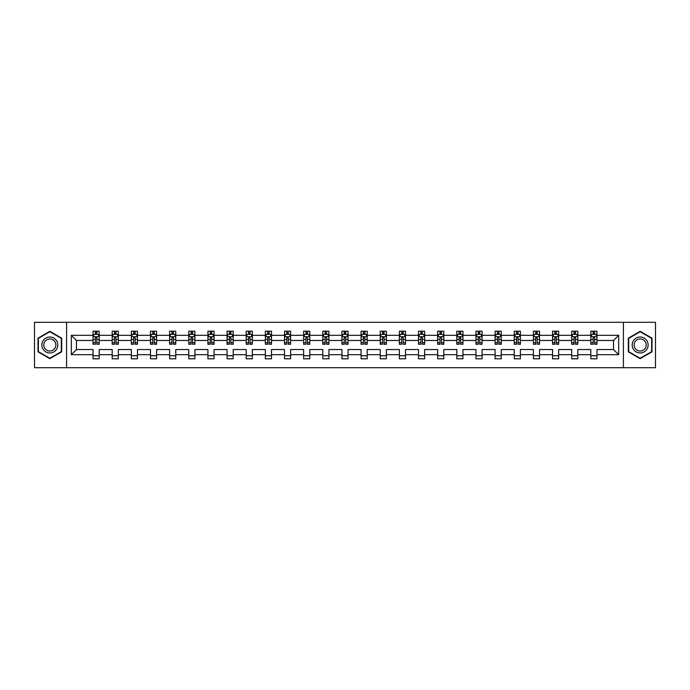 <?xml version="1.0" encoding="UTF-8"?>
<svg xmlns="http://www.w3.org/2000/svg" width="690" height="690" viewBox="0 0 690 690"><rect width="100%" height="100%" fill="white"/><g stroke="black" fill="none" stroke-linecap="round" stroke-linejoin="round"><path stroke-width="1.03" d="M623.406 322.299L34.5 322.299L34.5 367.701L655.5 367.701L655.5 322.299L623.406 322.299L623.406 367.701M596.962 354.695L596.962 349.537L613.531 349.537L618.68 354.695L596.962 354.695L596.962 358.809L590.821 358.809L590.821 354.695L577.815 354.695L577.815 358.809L571.674 358.809L571.674 354.695L558.667 354.695L558.667 358.809L552.535 358.809L552.535 354.695L539.52 354.695L539.52 358.809L533.387 358.809L533.387 354.695L520.381 354.695L520.381 358.809L514.24 358.809L514.24 354.695L501.233 354.695L501.233 358.809L495.092 358.809L495.092 354.695L482.086 354.695L482.086 358.809L475.953 358.809L475.953 354.695L462.938 354.695L462.938 358.809L456.806 358.809L456.806 354.695L443.799 354.695L443.799 358.809L437.658 358.809L437.658 354.695L424.652 354.695L424.652 358.809L418.511 358.809L418.511 354.695L405.504 354.695L405.504 358.809L399.372 358.809L399.372 354.695L386.357 354.695L386.357 358.809L380.224 358.809L380.224 354.695L367.209 354.695L367.209 358.809L361.077 358.809L361.077 354.695L348.071 354.695L348.071 358.809L341.93 358.809L341.93 354.695L328.923 354.695L328.923 358.809L322.791 358.809L322.791 354.695L309.776 354.695L309.776 358.809L303.643 358.809L303.643 354.695L290.628 354.695L290.628 358.809L284.496 358.809L284.496 354.695L271.489 354.695L271.489 358.809L265.348 358.809L265.348 354.695L252.342 354.695L252.342 358.809L246.201 358.809L246.201 354.695L233.194 354.695L233.194 358.809L227.062 358.809L227.062 354.695L214.047 354.695L214.047 358.809L207.914 358.809L207.914 354.695L194.908 354.695L194.908 358.809L188.767 358.809L188.767 354.695L175.76 354.695L175.76 358.809L169.619 358.809L169.619 354.695L156.613 354.695L156.613 358.809L150.48 358.809L150.48 354.695L137.465 354.695L137.465 358.809L131.333 358.809L131.333 354.695L118.326 354.695L118.326 358.809L112.185 358.809L112.185 354.695L99.179 354.695L99.179 358.809L93.038 358.809L93.038 354.695L71.32 354.695L71.32 335.305L93.038 335.305L93.038 331.191L99.179 331.191L99.179 335.305L112.185 335.305L112.185 331.191L118.326 331.191L118.326 335.305L131.333 335.305L131.333 331.191L137.465 331.191L137.465 335.305L150.48 335.305L150.48 331.191L156.613 331.191L156.613 335.305L169.619 335.305L169.619 331.191L175.76 331.191L175.76 335.305L188.767 335.305L188.767 331.191L194.908 331.191L194.908 335.305L207.914 335.305L207.914 331.191L214.047 331.191L214.047 335.305L227.062 335.305L227.062 331.191L233.194 331.191L233.194 335.305L246.201 335.305L246.201 331.191L252.342 331.191L252.342 335.305L265.348 335.305L265.348 331.191L271.489 331.191L271.489 335.305L284.496 335.305L284.496 331.191L290.628 331.191L290.628 335.305L303.643 335.305L303.643 331.191L309.776 331.191L309.776 335.305L322.791 335.305L322.791 331.191L328.923 331.191L328.923 335.305L341.93 335.305L341.93 331.191L348.071 331.191L348.071 335.305L361.077 335.305L361.077 331.191L367.209 331.191L367.209 335.305L380.224 335.305L380.224 331.191L386.357 331.191L386.357 335.305L399.372 335.305L399.372 331.191L405.504 331.191L405.504 335.305L418.511 335.305L418.511 331.191L424.652 331.191L424.652 335.305L437.658 335.305L437.658 331.191L443.799 331.191L443.799 335.305L456.806 335.305L456.806 331.191L462.938 331.191L462.938 335.305L475.953 335.305L475.953 331.191L482.086 331.191L482.086 335.305L495.092 335.305L495.092 331.191L501.233 331.191L501.233 335.305L514.24 335.305L514.24 331.191L520.381 331.191L520.381 335.305L533.387 335.305L533.387 331.191L539.52 331.191L539.52 335.305L552.535 335.305L552.535 331.191L558.667 331.191L558.667 335.305L571.674 335.305L571.674 331.191L577.815 331.191L577.815 335.305L590.821 335.305L590.821 331.191L596.962 331.191L596.962 335.305L618.68 335.305L618.68 354.695M66.594 367.701L66.594 322.299M590.821 335.305L590.821 340.463L577.815 340.463L577.815 335.305M577.815 354.695L577.815 349.537L590.821 349.537L590.821 354.695M571.674 335.305L571.674 340.463L558.667 340.463L558.667 335.305M558.667 354.695L558.667 349.537L571.674 349.537L571.674 354.695M552.535 335.305L552.535 340.463L539.52 340.463L539.52 335.305M539.52 354.695L539.52 349.537L552.535 349.537L552.535 354.695M533.387 335.305L533.387 340.463L520.381 340.463L520.381 335.305M520.381 354.695L520.381 349.537L533.387 349.537L533.387 354.695M514.24 335.305L514.24 340.463L501.233 340.463L501.233 335.305M501.233 354.695L501.233 349.537L514.24 349.537L514.24 354.695M495.092 335.305L495.092 340.463L482.086 340.463L482.086 335.305M482.086 354.695L482.086 349.537L495.092 349.537L495.092 354.695M475.953 335.305L475.953 340.463L462.938 340.463L462.938 335.305M462.938 354.695L462.938 349.537L475.953 349.537L475.953 354.695M456.806 335.305L456.806 340.463L443.799 340.463L443.799 335.305M443.799 354.695L443.799 349.537L456.806 349.537L456.806 354.695M437.658 335.305L437.658 340.463L424.652 340.463L424.652 335.305M424.652 354.695L424.652 349.537L437.658 349.537L437.658 354.695M418.511 335.305L418.511 340.463L405.504 340.463L405.504 335.305M405.504 354.695L405.504 349.537L418.511 349.537L418.511 354.695M399.372 335.305L399.372 340.463L386.357 340.463L386.357 335.305M386.357 354.695L386.357 349.537L399.372 349.537L399.372 354.695M380.224 335.305L380.224 340.463L367.209 340.463L367.209 335.305M367.209 354.695L367.209 349.537L380.224 349.537L380.224 354.695M361.077 335.305L361.077 340.463L348.071 340.463L348.071 335.305M348.071 354.695L348.071 349.537L361.077 349.537L361.077 354.695M341.93 335.305L341.93 340.463L328.923 340.463L328.923 335.305M328.923 354.695L328.923 349.537L341.93 349.537L341.93 354.695M322.791 335.305L322.791 340.463L309.776 340.463L309.776 335.305M309.776 354.695L309.776 349.537L322.791 349.537L322.791 354.695M303.643 335.305L303.643 340.463L290.628 340.463L290.628 335.305M290.628 354.695L290.628 349.537L303.643 349.537L303.643 354.695M284.496 335.305L284.496 340.463L271.489 340.463L271.489 335.305M271.489 354.695L271.489 349.537L284.496 349.537L284.496 354.695M265.348 335.305L265.348 340.463L252.342 340.463L252.342 335.305M252.342 354.695L252.342 349.537L265.348 349.537L265.348 354.695M246.201 335.305L246.201 340.463L233.194 340.463L233.194 335.305M233.194 354.695L233.194 349.537L246.201 349.537L246.201 354.695M227.062 335.305L227.062 340.463L214.047 340.463L214.047 335.305M214.047 354.695L214.047 349.537L227.062 349.537L227.062 354.695M207.914 335.305L207.914 340.463L194.908 340.463L194.908 335.305M194.908 354.695L194.908 349.537L207.914 349.537L207.914 354.695M188.767 335.305L188.767 340.463L175.76 340.463L175.76 335.305M175.76 354.695L175.76 349.537L188.767 349.537L188.767 354.695M169.619 335.305L169.619 340.463L156.613 340.463L156.613 335.305M156.613 354.695L156.613 349.537L169.619 349.537L169.619 354.695M150.48 335.305L150.48 340.463L137.465 340.463L137.465 335.305M137.465 354.695L137.465 349.537L150.48 349.537L150.48 354.695M131.333 335.305L131.333 340.463L118.326 340.463L118.326 335.305M118.326 354.695L118.326 349.537L131.333 349.537L131.333 354.695M112.185 335.305L112.185 340.463L99.179 340.463L99.179 335.305M99.179 354.695L99.179 349.537L112.185 349.537L112.185 354.695M93.038 335.305L93.038 340.463L76.469 340.463L76.469 349.537L93.038 349.537L93.038 354.695M71.32 335.305L76.469 340.463M613.531 349.537L613.531 340.463L596.962 340.463L596.962 335.305M593.159 334.262L594.625 334.262M574.011 334.262L575.486 334.262M554.864 334.262L556.338 334.262M535.716 334.262L537.191 334.262M516.568 334.262L518.043 334.262M497.43 334.262L498.896 334.262M478.282 334.262L479.757 334.262M459.135 334.262L460.609 334.262M439.987 334.262L441.462 334.262M420.848 334.262L422.315 334.262M401.701 334.262L403.176 334.262M382.553 334.262L384.028 334.262M363.406 334.262L364.881 334.262M344.267 334.262L345.733 334.262M325.119 334.262L326.594 334.262M305.972 334.262L307.447 334.262M286.824 334.262L288.299 334.262M267.686 334.262L269.152 334.262M248.538 334.262L250.013 334.262M229.391 334.262L230.865 334.262M210.243 334.262L211.718 334.262M191.104 334.262L192.57 334.262M171.957 334.262L173.432 334.262M152.809 334.262L154.284 334.262M133.662 334.262L135.137 334.262M114.514 334.262L115.989 334.262M95.375 334.262L96.842 334.262M93.038 355.738L99.179 355.738M112.185 355.738L118.326 355.738M131.333 355.738L137.465 355.738M150.48 355.738L156.613 355.738M169.619 355.738L175.76 355.738M188.767 355.738L194.908 355.738M207.914 355.738L214.047 355.738M227.062 355.738L233.194 355.738M246.201 355.738L252.342 355.738M265.348 355.738L271.489 355.738M284.496 355.738L290.628 355.738M303.643 355.738L309.776 355.738M322.791 355.738L328.923 355.738M341.93 355.738L348.071 355.738M361.077 355.738L367.209 355.738M380.224 355.738L386.357 355.738M399.372 355.738L405.504 355.738M418.511 355.738L424.652 355.738M437.658 355.738L443.799 355.738M456.806 355.738L462.938 355.738M475.953 355.738L482.086 355.738M495.092 355.738L501.233 355.738M514.24 355.738L520.381 355.738M533.387 355.738L539.52 355.738M552.535 355.738L558.667 355.738M571.674 355.738L577.815 355.738M590.821 355.738L596.962 355.738M76.469 349.537L71.32 354.695M618.68 335.305L613.531 340.463M61.686 338.16L49.844 331.321L38.002 338.16L38.002 351.84L49.844 358.679L61.686 351.84L61.686 338.16M628.314 338.16L628.314 351.84L640.156 358.679L651.998 351.84L651.998 338.16L640.156 331.321L628.314 338.16M96.842 332.787L95.375 332.787M94.194 334.469L93.038 334.469L93.038 331.191L95.375 331.191L95.375 334.322M93.038 342.723L93.038 344.267L95.375 344.267L95.375 342.723L93.038 342.723L93.038 340.463M99.179 340.463L99.179 344.267L96.842 344.267L96.842 337.695L95.375 337.695L95.375 342.723M98.023 334.469L99.179 334.469L99.179 331.191L96.842 331.191L96.842 334.322M99.179 336.78L97.954 334.322L94.271 334.322L93.038 336.78M115.989 332.787L114.514 332.787M113.341 334.469L112.185 334.469L112.185 331.191L114.514 331.191L114.514 334.322M112.185 342.723L112.185 344.267L114.514 344.267L114.514 342.723L112.185 342.723L112.185 340.463M118.326 340.463L118.326 344.267L115.989 344.267L115.989 337.695L114.514 337.695L114.514 342.723M117.171 334.469L118.326 334.469L118.326 331.191L115.989 331.191L115.989 334.322M118.326 336.78L117.093 334.322L113.41 334.322L112.185 336.78M135.137 332.787L133.662 332.787M132.489 334.469L131.333 334.469L131.333 331.191L133.662 331.191L133.662 334.322M131.333 342.723L131.333 344.267L133.662 344.267L133.662 342.723L131.333 342.723L131.333 340.463M137.465 340.463L137.465 344.267L135.137 344.267L135.137 337.695L133.662 337.695L133.662 342.723M136.318 334.469L137.465 334.469L137.465 331.191L135.137 331.191L135.137 334.322M137.465 336.78L136.241 334.322L132.558 334.322L131.333 336.78M42.935 341.015A7.978 7.978 0 0 0 45.85 351.909A7.978 7.978 0 0 0 56.752 348.985A7.978 7.978 0 0 0 53.829 338.091A7.978 7.978 0 0 0 42.935 341.015M44.608 341.981A6.038 6.038 0 0 0 46.825 350.227A6.038 6.038 0 0 0 55.071 348.019A6.038 6.038 0 0 0 52.863 339.773A6.038 6.038 0 0 0 44.608 341.981M61.315 338.376L61.315 351.624L49.844 358.248L38.364 351.624L38.364 338.376L49.844 331.752L61.315 338.376M633.248 341.015A7.978 7.978 0 0 0 636.171 351.909A7.978 7.978 0 0 0 647.065 348.985A7.978 7.978 0 0 0 644.15 338.091A7.978 7.978 0 0 0 633.248 341.015M634.929 341.981A6.038 6.038 0 0 0 637.137 350.227A6.038 6.038 0 0 0 645.392 348.019A6.038 6.038 0 0 0 643.175 339.773A6.038 6.038 0 0 0 634.929 341.981M651.636 338.376L651.636 351.624L640.156 358.248L628.685 351.624L628.685 338.376L640.156 331.752L651.636 338.376M154.284 332.787L152.809 332.787M151.628 334.469L150.48 334.469L150.48 331.191L152.809 331.191L152.809 334.322M150.48 342.723L150.48 344.267L152.809 344.267L152.809 342.723L150.48 342.723L150.48 340.463M156.613 340.463L156.613 344.267L154.284 344.267L154.284 337.695L152.809 337.695L152.809 342.723M155.457 334.469L156.613 334.469L156.613 331.191L154.284 331.191L154.284 334.322M156.613 336.78L155.388 334.322L151.705 334.322L150.48 336.78M173.432 332.787L171.957 332.787M170.775 334.469L169.619 334.469L169.619 331.191L171.957 331.191L171.957 334.322M169.619 342.723L169.619 344.267L171.957 344.267L171.957 342.723L169.619 342.723L169.619 340.463M175.76 340.463L175.76 344.267L173.432 344.267L173.432 337.695L171.957 337.695L171.957 342.723M174.605 334.469L175.76 334.469L175.76 331.191L173.432 331.191L173.432 334.322M175.76 336.78L174.536 334.322L170.853 334.322L169.619 336.78M192.57 332.787L191.104 332.787M189.923 334.469L188.767 334.469L188.767 331.191L191.104 331.191L191.104 334.322M188.767 342.723L188.767 344.267L191.104 344.267L191.104 342.723L188.767 342.723L188.767 340.463M194.908 340.463L194.908 344.267L192.57 344.267L192.57 337.695L191.104 337.695L191.104 342.723M193.752 334.469L194.908 334.469L194.908 331.191L192.57 331.191L192.57 334.322M194.908 336.78L193.674 334.322L189.992 334.322L188.767 336.78M211.718 332.787L210.243 332.787M209.07 334.469L207.914 334.469L207.914 331.191L210.243 331.191L210.243 334.322M207.914 342.723L207.914 344.267L210.243 344.267L210.243 342.723L207.914 342.723L207.914 340.463M214.047 340.463L214.047 344.267L211.718 344.267L211.718 337.695L210.243 337.695L210.243 342.723M212.9 334.469L214.047 334.469L214.047 331.191L211.718 331.191L211.718 334.322M214.047 336.78L212.822 334.322L209.139 334.322L207.914 336.78M230.865 332.787L229.391 332.787M228.209 334.469L227.062 334.469L227.062 331.191L229.391 331.191L229.391 334.322M227.062 342.723L227.062 344.267L229.391 344.267L229.391 342.723L227.062 342.723L227.062 340.463M233.194 340.463L233.194 344.267L230.865 344.267L230.865 337.695L229.391 337.695L229.391 342.723M232.038 334.469L233.194 334.469L233.194 331.191L230.865 331.191L230.865 334.322M233.194 336.78L231.969 334.322L228.287 334.322L227.062 336.78M250.013 332.787L248.538 332.787M247.356 334.469L246.201 334.469L246.201 331.191L248.538 331.191L248.538 334.322M246.201 342.723L246.201 344.267L248.538 344.267L248.538 342.723L246.201 342.723L246.201 340.463M252.342 340.463L252.342 344.267L250.013 344.267L250.013 337.695L248.538 337.695L248.538 342.723M251.186 334.469L252.342 334.469L252.342 331.191L250.013 331.191L250.013 334.322M252.342 336.78L251.117 334.322L247.434 334.322L246.201 336.78M269.152 332.787L267.686 332.787M266.504 334.469L265.348 334.469L265.348 331.191L267.686 331.191L267.686 334.322M265.348 342.723L265.348 344.267L267.686 344.267L267.686 342.723L265.348 342.723L265.348 340.463M271.489 340.463L271.489 344.267L269.152 344.267L269.152 337.695L267.686 337.695L267.686 342.723M270.333 334.469L271.489 334.469L271.489 331.191L269.152 331.191L269.152 334.322M271.489 336.78L270.256 334.322L266.582 334.322L265.348 336.78M288.299 332.787L286.824 332.787M285.651 334.469L284.496 334.469L284.496 331.191L286.824 331.191L286.824 334.322M284.496 342.723L284.496 344.267L286.824 344.267L286.824 342.723L284.496 342.723L284.496 340.463M290.628 340.463L290.628 344.267L288.299 344.267L288.299 337.695L286.824 337.695L286.824 342.723M289.481 334.469L290.628 334.469L290.628 331.191L288.299 331.191L288.299 334.322M290.628 336.78L289.403 334.322L285.72 334.322L284.496 336.78M307.447 332.787L305.972 332.787M304.79 334.469L303.643 334.469L303.643 331.191L305.972 331.191L305.972 334.322M303.643 342.723L303.643 344.267L305.972 344.267L305.972 342.723L303.643 342.723L303.643 340.463M309.776 340.463L309.776 344.267L307.447 344.267L307.447 337.695L305.972 337.695L305.972 342.723M308.62 334.469L309.776 334.469L309.776 331.191L307.447 331.191L307.447 334.322M309.776 336.78L308.551 334.322L304.868 334.322L303.643 336.78M326.594 332.787L325.119 332.787M323.938 334.469L322.791 334.469L322.791 331.191L325.119 331.191L325.119 334.322M322.791 342.723L322.791 344.267L325.119 344.267L325.119 342.723L322.791 342.723L322.791 340.463M328.923 340.463L328.923 344.267L326.594 344.267L326.594 337.695L325.119 337.695L325.119 342.723M327.767 334.469L328.923 334.469L328.923 331.191L326.594 331.191L326.594 334.322M328.923 336.78L327.698 334.322L324.015 334.322L322.791 336.78M345.733 332.787L344.267 332.787M343.085 334.469L341.93 334.469L341.93 331.191L344.267 331.191L344.267 334.322M341.93 342.723L341.93 344.267L344.267 344.267L344.267 342.723L341.93 342.723L341.93 340.463M348.071 340.463L348.071 344.267L345.733 344.267L345.733 337.695L344.267 337.695L344.267 342.723M346.915 334.469L348.071 334.469L348.071 331.191L345.733 331.191L345.733 334.322M348.071 336.78L346.837 334.322L343.163 334.322L341.93 336.78M364.881 332.787L363.406 332.787M362.233 334.469L361.077 334.469L361.077 331.191L363.406 331.191L363.406 334.322M361.077 342.723L361.077 344.267L363.406 344.267L363.406 342.723L361.077 342.723L361.077 340.463M367.209 340.463L367.209 344.267L364.881 344.267L364.881 337.695L363.406 337.695L363.406 342.723M366.062 334.469L367.209 334.469L367.209 331.191L364.881 331.191L364.881 334.322M367.209 336.78L365.985 334.322L362.302 334.322L361.077 336.78M384.028 332.787L382.553 332.787M381.38 334.469L380.224 334.469L380.224 331.191L382.553 331.191L382.553 334.322M380.224 342.723L380.224 344.267L382.553 344.267L382.553 342.723L380.224 342.723L380.224 340.463M386.357 340.463L386.357 344.267L384.028 344.267L384.028 337.695L382.553 337.695L382.553 342.723M385.21 334.469L386.357 334.469L386.357 331.191L384.028 331.191L384.028 334.322M386.357 336.78L385.132 334.322L381.449 334.322L380.224 336.78M403.176 332.787L401.701 332.787M400.519 334.469L399.372 334.469L399.372 331.191L401.701 331.191L401.701 334.322M399.372 342.723L399.372 344.267L401.701 344.267L401.701 342.723L399.372 342.723L399.372 340.463M405.504 340.463L405.504 344.267L403.176 344.267L403.176 337.695L401.701 337.695L401.701 342.723M404.349 334.469L405.504 334.469L405.504 331.191L403.176 331.191L403.176 334.322M405.504 336.78L404.28 334.322L400.597 334.322L399.372 336.78M422.315 332.787L420.848 332.787M419.667 334.469L418.511 334.469L418.511 331.191L420.848 331.191L420.848 334.322M418.511 342.723L418.511 344.267L420.848 344.267L420.848 342.723L418.511 342.723L418.511 340.463M424.652 340.463L424.652 344.267L422.315 344.267L422.315 337.695L420.848 337.695L420.848 342.723M423.496 334.469L424.652 334.469L424.652 331.191L422.315 331.191L422.315 334.322M424.652 336.78L423.419 334.322L419.744 334.322L418.511 336.78M441.462 332.787L439.987 332.787M438.814 334.469L437.658 334.469L437.658 331.191L439.987 331.191L439.987 334.322M437.658 342.723L437.658 344.267L439.987 344.267L439.987 342.723L437.658 342.723L437.658 340.463M443.799 340.463L443.799 344.267L441.462 344.267L441.462 337.695L439.987 337.695L439.987 342.723M442.644 334.469L443.799 334.469L443.799 331.191L441.462 331.191L441.462 334.322M443.799 336.78L442.566 334.322L438.883 334.322L437.658 336.78M460.609 332.787L459.135 332.787M457.962 334.469L456.806 334.469L456.806 331.191L459.135 331.191L459.135 334.322M456.806 342.723L456.806 344.267L459.135 344.267L459.135 342.723L456.806 342.723L456.806 340.463M462.938 340.463L462.938 344.267L460.609 344.267L460.609 337.695L459.135 337.695L459.135 342.723M461.791 334.469L462.938 334.469L462.938 331.191L460.609 331.191L460.609 334.322M462.938 336.78L461.714 334.322L458.031 334.322L456.806 336.78M479.757 332.787L478.282 332.787M477.101 334.469L475.953 334.469L475.953 331.191L478.282 331.191L478.282 334.322M475.953 342.723L475.953 344.267L478.282 344.267L478.282 342.723L475.953 342.723L475.953 340.463M482.086 340.463L482.086 344.267L479.757 344.267L479.757 337.695L478.282 337.695L478.282 342.723M480.93 334.469L482.086 334.469L482.086 331.191L479.757 331.191L479.757 334.322M482.086 336.78L480.861 334.322L477.178 334.322L475.953 336.78M498.896 332.787L497.43 332.787M496.248 334.469L495.092 334.469L495.092 331.191L497.43 331.191L497.43 334.322M495.092 342.723L495.092 344.267L497.43 344.267L497.43 342.723L495.092 342.723L495.092 340.463M501.233 340.463L501.233 344.267L498.896 344.267L498.896 337.695L497.43 337.695L497.43 342.723M500.077 334.469L501.233 334.469L501.233 331.191L498.896 331.191L498.896 334.322M501.233 336.78L500.009 334.322L496.326 334.322L495.092 336.78M518.043 332.787L516.568 332.787M515.395 334.469L514.24 334.469L514.24 331.191L516.568 331.191L516.568 334.322M514.24 342.723L514.24 344.267L516.568 344.267L516.568 342.723L514.24 342.723L514.24 340.463M520.381 340.463L520.381 344.267L518.043 344.267L518.043 337.695L516.568 337.695L516.568 342.723M519.225 334.469L520.381 334.469L520.381 331.191L518.043 331.191L518.043 334.322M520.381 336.78L519.147 334.322L515.465 334.322L514.24 336.78M537.191 332.787L535.716 332.787M534.543 334.469L533.387 334.469L533.387 331.191L535.716 331.191L535.716 334.322M533.387 342.723L533.387 344.267L535.716 344.267L535.716 342.723L533.387 342.723L533.387 340.463M539.52 340.463L539.52 344.267L537.191 344.267L537.191 337.695L535.716 337.695L535.716 342.723M538.373 334.469L539.52 334.469L539.52 331.191L537.191 331.191L537.191 334.322M539.52 336.78L538.295 334.322L534.612 334.322L533.387 336.78M556.338 332.787L554.864 332.787M553.682 334.469L552.535 334.469L552.535 331.191L554.864 331.191L554.864 334.322M552.535 342.723L552.535 344.267L554.864 344.267L554.864 342.723L552.535 342.723L552.535 340.463M558.667 340.463L558.667 344.267L556.338 344.267L556.338 337.695L554.864 337.695L554.864 342.723M557.511 334.469L558.667 334.469L558.667 331.191L556.338 331.191L556.338 334.322M558.667 336.78L557.442 334.322L553.76 334.322L552.535 336.78M575.486 332.787L574.011 332.787M572.829 334.469L571.674 334.469L571.674 331.191L574.011 331.191L574.011 334.322M571.674 342.723L571.674 344.267L574.011 344.267L574.011 342.723L571.674 342.723L571.674 340.463M577.815 340.463L577.815 344.267L575.486 344.267L575.486 337.695L574.011 337.695L574.011 342.723M576.659 334.469L577.815 334.469L577.815 331.191L575.486 331.191L575.486 334.322M577.815 336.78L576.59 334.322L572.907 334.322L571.674 336.78M594.625 332.787L593.159 332.787M591.977 334.469L590.821 334.469L590.821 331.191L593.159 331.191L593.159 334.322M590.821 342.723L590.821 344.267L593.159 344.267L593.159 342.723L590.821 342.723L590.821 340.463M596.962 340.463L596.962 344.267L594.625 344.267L594.625 337.695L593.159 337.695L593.159 342.723M595.806 334.469L596.962 334.469L596.962 331.191L594.625 331.191L594.625 334.322M596.962 336.78L595.729 334.322L592.046 334.322L590.821 336.78M99.144 336.72L93.072 336.72M99.179 342.723L96.842 342.723M95.375 339.437L93.038 339.437M99.179 339.437L96.842 339.437M96.842 333.572L95.375 333.572M118.292 336.72L112.22 336.72M118.326 342.723L115.989 342.723M114.514 339.437L112.185 339.437M118.326 339.437L115.989 339.437M115.989 333.572L114.514 333.572M137.439 336.72L131.359 336.72M137.465 342.723L135.137 342.723M133.662 339.437L131.333 339.437M137.465 339.437L135.137 339.437M135.137 333.572L133.662 333.572M156.587 336.72L150.506 336.72M156.613 342.723L154.284 342.723M152.809 339.437L150.48 339.437M156.613 339.437L154.284 339.437M154.284 333.572L152.809 333.572M175.726 336.72L169.654 336.72M175.76 342.723L173.432 342.723M171.957 339.437L169.619 339.437M175.76 339.437L173.432 339.437M173.432 333.572L171.957 333.572M194.873 336.72L188.801 336.72M194.908 342.723L192.57 342.723M191.104 339.437L188.767 339.437M194.908 339.437L192.57 339.437M192.57 333.572L191.104 333.572M214.021 336.72L207.94 336.72M214.047 342.723L211.718 342.723M210.243 339.437L207.914 339.437M214.047 339.437L211.718 339.437M211.718 333.572L210.243 333.572M233.168 336.72L227.088 336.72M233.194 342.723L230.865 342.723M229.391 339.437L227.062 339.437M233.194 339.437L230.865 339.437M230.865 333.572L229.391 333.572M252.307 336.72L246.235 336.72M252.342 342.723L250.013 342.723M248.538 339.437L246.201 339.437M252.342 339.437L250.013 339.437M250.013 333.572L248.538 333.572M271.455 336.72L265.383 336.72M271.489 342.723L269.152 342.723M267.686 339.437L265.348 339.437M271.489 339.437L269.152 339.437M269.152 333.572L267.686 333.572M290.602 336.72L284.53 336.72M290.628 342.723L288.299 342.723M286.824 339.437L284.496 339.437M290.628 339.437L288.299 339.437M288.299 333.572L286.824 333.572M309.75 336.72L303.669 336.72M309.776 342.723L307.447 342.723M305.972 339.437L303.643 339.437M309.776 339.437L307.447 339.437M307.447 333.572L305.972 333.572M328.889 336.72L322.817 336.72M328.923 342.723L326.594 342.723M325.119 339.437L322.791 339.437M328.923 339.437L326.594 339.437M326.594 333.572L325.119 333.572M348.036 336.72L341.964 336.72M348.071 342.723L345.733 342.723M344.267 339.437L341.93 339.437M348.071 339.437L345.733 339.437M345.733 333.572L344.267 333.572M367.184 336.72L361.112 336.72M367.209 342.723L364.881 342.723M363.406 339.437L361.077 339.437M367.209 339.437L364.881 339.437M364.881 333.572L363.406 333.572M386.331 336.72L380.25 336.72M386.357 342.723L384.028 342.723M382.553 339.437L380.224 339.437M386.357 339.437L384.028 339.437M384.028 333.572L382.553 333.572M405.47 336.72L399.398 336.72M405.504 342.723L403.176 342.723M401.701 339.437L399.372 339.437M405.504 339.437L403.176 339.437M403.176 333.572L401.701 333.572M424.617 336.72L418.545 336.72M424.652 342.723L422.315 342.723M420.848 339.437L418.511 339.437M424.652 339.437L422.315 339.437M422.315 333.572L420.848 333.572M443.765 336.72L437.693 336.72M443.799 342.723L441.462 342.723M439.987 339.437L437.658 339.437M443.799 339.437L441.462 339.437M441.462 333.572L439.987 333.572M462.912 336.72L456.832 336.72M462.938 342.723L460.609 342.723M459.135 339.437L456.806 339.437M462.938 339.437L460.609 339.437M460.609 333.572L459.135 333.572M482.06 336.72L475.979 336.72M482.086 342.723L479.757 342.723M478.282 339.437L475.953 339.437M482.086 339.437L479.757 339.437M479.757 333.572L478.282 333.572M501.199 336.72L495.127 336.72M501.233 342.723L498.896 342.723M497.43 339.437L495.092 339.437M501.233 339.437L498.896 339.437M498.896 333.572L497.43 333.572M520.346 336.72L514.274 336.72M520.381 342.723L518.043 342.723M516.568 339.437L514.24 339.437M520.381 339.437L518.043 339.437M518.043 333.572L516.568 333.572M539.494 336.72L533.413 336.72M539.52 342.723L537.191 342.723M535.716 339.437L533.387 339.437M539.52 339.437L537.191 339.437M537.191 333.572L535.716 333.572M558.641 336.72L552.561 336.72M558.667 342.723L556.338 342.723M554.864 339.437L552.535 339.437M558.667 339.437L556.338 339.437M556.338 333.572L554.864 333.572M577.78 336.72L571.708 336.72M577.815 342.723L575.486 342.723M574.011 339.437L571.674 339.437M577.815 339.437L575.486 339.437M575.486 333.572L574.011 333.572M596.928 336.72L590.856 336.72M596.962 342.723L594.625 342.723M593.159 339.437L590.821 339.437M596.962 339.437L594.625 339.437M594.625 333.572L593.159 333.572"/></g></svg>
